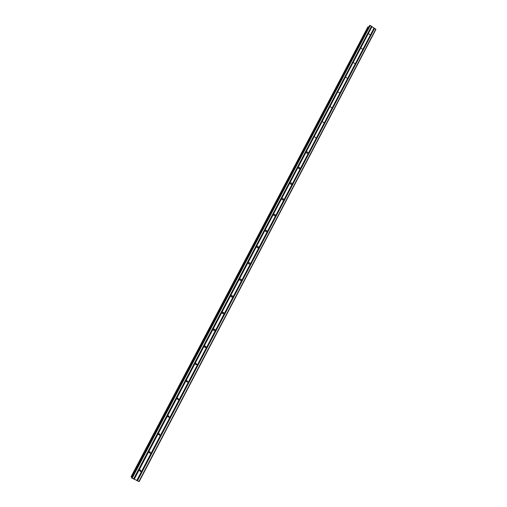 <?xml version="1.0" encoding="UTF-8"?>
<svg xmlns="http://www.w3.org/2000/svg" width="507" height="507" viewBox="0 0 507 507"><rect width="100%" height="100%" fill="white"/><g stroke="black" fill="none" stroke-linecap="round" stroke-linejoin="round"><path stroke-width="0.76" d="M369.882 34.768L368.804 33.874L369.882 34.768M362.359 49.103L361.282 48.203L362.359 49.103M354.78 63.559L353.696 62.659L354.78 63.559M347.124 78.148L346.04 77.241L347.124 78.148M339.411 92.857L338.213 92.097L339.411 92.857M331.622 107.706L330.526 106.793L331.622 107.706M323.764 122.681L322.667 121.769L323.764 122.681M315.842 137.79L314.739 136.871L315.842 137.79M307.844 153.032L307.717 153.203C306.893 153.507 306.526 153.203 306.615 152.284L306.741 152.113C307.565 151.808 307.933 152.113 307.844 153.032M299.776 168.419L299.643 168.59C298.813 168.894 298.446 168.59 298.541 167.665L298.667 167.494C299.498 167.183 299.865 167.494 299.776 168.419M291.633 183.94L291.493 184.123C290.663 184.421 290.296 184.111 290.391 183.192L290.524 183.008C291.36 182.704 291.728 183.014 291.633 183.94M283.419 199.6L283.274 199.796C282.431 200.094 282.063 199.783 282.165 198.858L282.31 198.668C283.147 198.364 283.514 198.681 283.419 199.6M275.124 215.412L274.971 215.608C274.129 215.906 273.761 215.589 273.862 214.664L274.014 214.467C274.857 214.169 275.231 214.486 275.124 215.412M266.758 231.363L266.593 231.566C265.744 231.857 265.376 231.547 265.484 230.622L265.649 230.412C266.498 230.121 266.866 230.438 266.758 231.363M258.317 247.46L258.139 247.676C257.29 247.961 256.922 247.644 257.036 246.725L257.207 246.503C258.057 246.218 258.424 246.535 258.317 247.46M248.658 263.9L248.512 262.956M249.793 263.703L249.609 263.932C248.753 264.217 248.386 263.894 248.5 262.975L248.684 262.746C249.539 262.461 249.907 262.784 249.793 263.703M240.039 280.301L239.957 279.268M241.186 280.105L240.99 280.346C240.134 280.618 239.767 280.295 239.887 279.376L240.084 279.135C240.945 278.863 241.313 279.186 241.186 280.105M231.331 296.842L231.338 295.746M232.504 296.658L232.295 296.906C231.433 297.172 231.072 296.849 231.198 295.93L231.407 295.682C232.269 295.416 232.637 295.739 232.504 296.658M222.529 313.529L222.643 312.382C223.511 312.122 223.879 312.451 223.745 313.364L223.517 313.63C222.655 313.884 222.288 313.554 222.427 312.642L222.649 312.382M213.637 330.361L213.872 329.195M214.898 330.228L214.651 330.507C213.789 330.754 213.428 330.418 213.567 329.512L213.808 329.233C214.67 328.986 215.038 329.322 214.898 330.228M204.657 347.339L205.024 346.173M205.962 347.257L205.703 347.548L204.625 346.541L204.885 346.249C205.753 346.015 206.115 346.351 205.962 347.257M195.594 364.47L196.095 363.329M196.95 364.444L196.665 364.755L195.601 363.734L195.879 363.424L196.95 364.444M186.443 381.746L187.077 380.662M187.85 381.796L187.539 382.12L186.487 381.087L186.791 380.763L187.85 381.796M177.216 399.18L177.963 398.166M178.654 399.313L178.325 399.662L177.292 398.61L177.615 398.268L178.654 399.313M167.906 416.773L168.755 415.854M169.376 417.008L169.015 417.369L168.001 416.304L168.356 415.943L169.376 417.008M158.52 434.537L159.439 433.713M160.009 434.867L159.61 435.247L158.621 434.169L159.014 433.789L160.009 434.867M149.064 452.466L150.021 451.75M150.547 452.897L150.11 453.302L149.147 452.206L149.584 451.807L150.547 452.897M139.526 470.572L140.496 469.964M140.997 471.111L140.515 471.535L139.583 470.42L140.065 470.002L140.997 471.111M131.592 477.759L139.133 481.65L375.921 29.387L370.275 25.42L369.394 25.768M368.69 27.093L367.79 27.08M131.079 476.745L367.79 27.067L131.079 476.745L131.826 477.296M257.188 247.644L256.998 246.801M265.624 231.522L265.421 230.805M273.97 215.532L273.78 214.974M282.215 199.644L282.088 199.327M374.122 28.05L136.846 480.585M374.077 27.955L136.751 480.56M374.458 28.278L137.258 480.782M374.591 28.303L137.384 480.864M375.795 29.102L138.855 481.58M369.876 25.35L131.725 478.057M370.275 25.42L132.093 478.304M371.479 26.225L133.569 479.014M371.523 26.32L133.664 479.039M371.859 26.541L134.076 479.242M371.992 26.567L134.203 479.324M367.974 26.915L131.129 476.859M368.044 26.903L131.18 476.903L368.05 26.903M368.12 26.934L131.262 476.948M131.579 477.759L369.4 25.743L131.586 477.771M299.288 168.768L299.643 168.59M291.1 184.301L291.493 184.123M282.824 199.967L283.274 199.796M274.471 215.779L274.971 215.608M266.029 231.731L266.593 231.566M257.499 247.822L258.139 247.676M248.886 264.046L249.609 263.932M240.185 280.409L240.99 280.346M231.395 296.906L232.295 296.906M222.529 313.535L223.517 313.63M213.707 330.317L214.651 330.507M204.803 347.263L205.703 347.548M195.81 364.368L196.665 364.755M186.728 381.644L187.539 382.12M177.564 399.079L178.325 399.662M168.299 416.684L169.015 417.369M158.945 434.461L159.61 435.247M149.495 452.415L150.11 453.302M139.951 470.54L140.515 471.535"/></g></svg>
